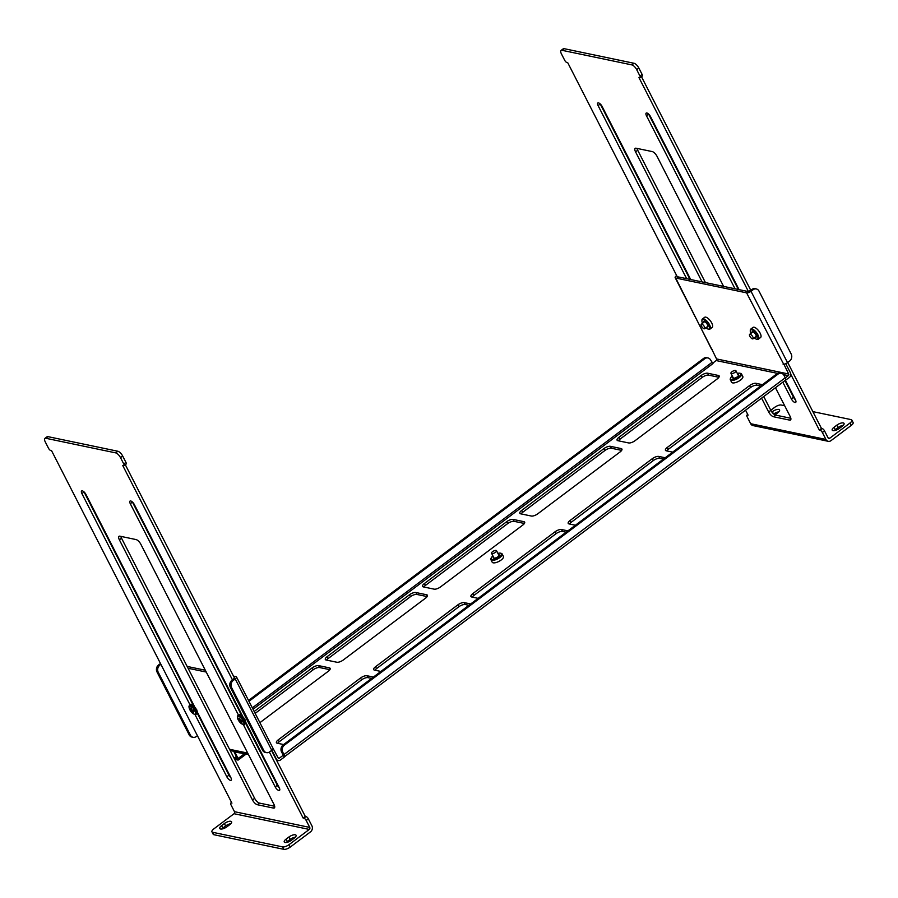 <?xml version="1.0" encoding="UTF-8"?>
<svg xmlns="http://www.w3.org/2000/svg" width="898" height="898" viewBox="0 0 898 898"><rect width="100%" height="100%" fill="white"/><g stroke="black" fill="none" stroke-linecap="round" stroke-linejoin="round"><path stroke-width="1.35" d="M235.377 751.626L234.816 752.053L238.116 758.496A2.2 0.853 53.1 0 1 238.273 760A2.2 0.853 53.1 0 1 237.88 760.056L234.737 759.405L234.12 758.193L237.398 758.832L234.041 751.884A2.2 0.853 53.1 0 1 233.794 751.278M234.816 752.053L248.342 754.331L230.18 750.526M234.12 758.193L236.399 756.486M678.192 278.56L567.761 62.748L567.031 62.591A2.436 0.954 53.1 0 1 564.707 60.301L561.441 53.925A5.085 1.987 53.1 0 1 561.082 50.423L563.237 48.806A5.085 1.987 53.1 0 1 564.135 48.672L634.01 63.275A5.085 1.987 53.1 0 1 638.848 68.035L642.104 74.411A2.436 0.954 53.1 0 1 642.283 76.094L640.128 77.711A2.436 0.954 53.1 0 1 639.69 77.778L638.961 77.621L748.898 292.456M641.475 76.7L750.773 290.301M787.714 362.478L821.468 428.436L822.198 428.582A2.436 0.954 53.1 0 1 824.521 430.872L828.068 437.82A1.459 1.235 -78.2 0 0 829.763 438.213L850.024 422.992A5.085 1.897 -27.1 0 0 851.865 420.118A5.085 1.897 -27.1 0 0 851.08 419.613L812.87 411.632M648.581 114.035A3.817 1.493 -126.9 0 0 648.614 114.113L738.358 289.493M784.964 380.561L793.529 397.298A3.817 1.493 -126.9 0 0 795.46 399.834M637.03 148.406A5.085 1.987 -126.9 0 0 637.703 150.224L705.446 282.612M763.738 396.523L770.821 410.352A5.085 1.987 -126.9 0 0 775.659 415.112L790.846 418.288M600.212 103.932A3.817 1.493 -126.9 0 0 600.246 104L689.99 279.379M561.082 50.423A5.085 1.987 53.1 0 1 561.98 50.299L631.855 64.892A5.085 1.987 53.1 0 1 636.693 69.651L638.848 68.035M850.024 422.992L851.259 425.405L831.009 440.637A4.389 3.693 -78.2 0 1 828.248 441.311L753.007 425.585A4.389 3.693 -78.2 0 1 750.672 423.71L747.114 416.762A2.436 0.954 53.1 0 1 746.945 415.089A2.436 0.954 53.1 0 1 747.372 415.022L748.113 415.179L745.553 410.184M770.776 410.274L774.783 407.265A5.085 1.897 152.9 0 1 781.215 405.02L784.672 405.739M828.248 441.311A4.389 3.693 -78.2 0 1 825.913 439.436L822.366 432.488L824.521 430.872M790.779 374.298L819.313 430.052L820.042 430.209A2.436 0.954 53.1 0 1 822.366 432.488M819.313 430.052L821.468 428.436M642.104 74.411L639.948 76.027A2.436 0.954 53.1 0 1 640.128 77.711M639.948 76.027L636.693 69.651M785.503 380.382L795.415 399.767A3.817 1.493 53.1 0 1 795.695 402.394A3.817 1.493 53.1 0 1 791.374 398.914L782.82 382.189M735.024 288.786L646.459 115.73A3.817 1.493 53.1 0 1 646.19 113.092A3.817 1.493 53.1 0 1 650.5 116.572L739.065 289.639M702.113 281.916L635.548 151.852A5.085 1.987 53.1 0 1 635.189 148.35A5.085 1.987 53.1 0 1 636.087 148.215L652.217 151.582A5.085 1.987 53.1 0 1 657.044 156.342L723.608 286.406M775.457 387.723L790.161 416.47A5.085 1.987 53.1 0 1 790.532 419.972A5.085 1.987 53.1 0 1 789.623 420.107L773.504 416.739A5.085 1.987 53.1 0 1 768.666 411.98L761.583 398.14M686.656 278.683L598.09 105.616A3.817 1.493 53.1 0 1 597.821 102.989A3.817 1.493 53.1 0 1 602.131 106.469L690.697 279.525M851.259 425.405A5.085 1.897 -27.1 0 0 853.1 422.531L851.865 420.118M834.186 430.647A5.085 1.897 152.9 0 1 835.286 429.671L838.07 427.583A5.085 1.897 152.9 0 1 843.301 425.315M773.694 414.012A5.085 1.897 152.9 0 1 778.813 411.834M839.428 428.38A5.085 1.897 152.9 0 1 832.21 430.131A5.085 1.897 152.9 0 1 834.051 427.257L836.835 425.158A5.085 1.897 152.9 0 1 844.041 423.407A5.085 1.897 152.9 0 1 842.212 426.281L839.428 428.38M771.865 412.036L772.336 411.688A5.085 1.897 152.9 0 1 779.554 409.937A5.085 1.897 152.9 0 1 777.713 412.811L774.974 414.865M232.447 679.898L122.779 465.591L123.509 465.748A2.436 0.954 -126.9 0 0 123.946 465.68A2.436 0.954 -126.9 0 0 123.778 464.008L120.512 457.632A5.085 1.987 -126.9 0 0 115.674 452.873L45.809 438.269A5.085 1.987 -126.9 0 0 44.9 438.404A5.085 1.987 -126.9 0 0 45.27 441.906L48.526 448.282A2.436 0.954 -126.9 0 0 50.849 450.56L51.579 450.717L231.931 803.149L231.201 802.992A2.436 0.954 -126.9 0 0 230.764 803.059A2.436 0.954 -126.9 0 0 230.943 804.743L234.49 811.691L309.743 827.417L306.184 820.469A2.436 0.954 -126.9 0 0 303.861 818.179L303.131 818.033L269.378 752.053M190.163 705.132L81.909 493.597A3.817 1.493 53.1 0 1 81.639 490.959A3.817 1.493 53.1 0 1 85.95 494.439L194.563 706.681M197.459 712.327L230.865 777.623A3.817 1.493 53.1 0 1 231.145 780.261A3.817 1.493 53.1 0 1 226.824 776.781L194.922 714.426M252.484 799.95L119.378 539.821A5.085 1.987 53.1 0 1 119.007 536.319A5.085 1.987 53.1 0 1 119.917 536.185L136.036 539.563A5.085 1.987 53.1 0 1 140.874 544.311L273.991 804.44A5.085 1.987 53.1 0 1 274.35 807.942A5.085 1.987 53.1 0 1 273.441 808.077L257.322 804.709A5.085 1.987 53.1 0 1 252.484 799.95L254.639 798.333A5.085 1.987 -126.9 0 0 259.477 803.093L274.665 806.258M245.828 722.441L279.244 787.737A3.817 1.493 53.1 0 1 279.514 790.363A3.817 1.493 53.1 0 1 275.203 786.895L243.291 724.54M238.531 715.235L130.289 503.699A3.817 1.493 53.1 0 1 130.008 501.073A3.817 1.493 53.1 0 1 134.33 504.553L242.943 716.795M123.946 465.68L126.102 464.064A2.436 0.954 -126.9 0 0 125.933 462.38L122.667 456.004A5.085 1.987 -126.9 0 0 117.829 451.245L47.964 436.653A5.085 1.987 -126.9 0 0 47.055 436.787L44.9 438.404M303.131 818.033L305.286 816.405L271.533 750.447M235.029 679.124L125.293 464.67M309.743 827.417A1.459 1.235 -78.2 0 1 309.282 829.426L234.041 813.711L213.78 828.933A5.085 1.897 -27.1 0 0 211.939 831.806L213.174 834.231A5.085 1.897 -27.1 0 0 213.96 834.725L283.824 849.328A5.085 1.897 -27.1 0 0 290.256 847.072L310.517 831.851A4.389 3.693 101.8 0 0 311.898 825.79L308.34 818.841A2.436 0.954 -126.9 0 0 306.016 816.563L305.286 816.405M309.282 829.426L289.021 844.659A5.085 1.897 152.9 0 1 282.589 846.904L283.824 849.328M234.041 813.711A1.459 1.235 101.8 0 0 234.49 811.691M84.03 491.902A3.817 1.493 -126.9 0 0 84.064 491.981L193.407 705.637M197.257 713.169L228.979 775.165A3.817 1.493 -126.9 0 0 230.909 777.702M120.848 536.387A5.085 1.987 -126.9 0 0 121.533 538.205L254.639 798.333M132.399 502.016A3.817 1.493 -126.9 0 0 132.444 502.083L241.775 715.751A4.31 1.684 53.1 0 1 241.719 714.415M245.625 723.283L277.359 785.267A3.817 1.493 -126.9 0 0 279.278 787.804M221.739 829.034A5.085 1.897 152.9 0 1 222.827 828.057L225.611 825.969A5.085 1.897 152.9 0 1 230.853 823.702M286.226 842.504A5.085 1.897 152.9 0 1 287.326 841.527L290.11 839.439A5.085 1.897 152.9 0 1 295.341 837.172M211.939 831.806A5.085 1.897 -27.1 0 0 212.725 832.311L282.589 846.904M224.377 823.545A5.085 1.897 152.9 0 1 231.594 821.793A5.085 1.897 152.9 0 1 229.753 824.667L226.97 826.766A5.085 1.897 152.9 0 1 219.763 828.517A5.085 1.897 152.9 0 1 221.593 825.644L224.377 823.545L225.611 825.969M286.092 839.114L288.875 837.026A5.085 1.897 152.9 0 1 296.082 835.275A5.085 1.897 152.9 0 1 294.252 838.148L291.468 840.236A5.085 1.897 152.9 0 1 284.251 841.987A5.085 1.897 152.9 0 1 286.092 839.114L287.326 841.527M752.816 336.873A2.806 1.089 53.1 0 1 753.018 338.804A2.806 1.089 53.1 0 1 750.459 337.221A2.806 1.089 53.1 0 1 749.65 334.325A2.806 1.089 53.1 0 1 752.816 336.873M704.447 326.771A2.806 1.089 53.1 0 1 704.649 328.702A2.806 1.089 53.1 0 1 702.09 327.119A2.806 1.089 53.1 0 1 701.271 324.212A2.806 1.089 53.1 0 1 704.447 326.771M240.047 714.988L243.942 718.03L245.693 722.497M241.618 720.241L242.269 721.521L240.967 721.453L242.056 723.002L239.261 720.892L238.61 719.612L239.497 720.005L238.834 718.131L239.643 718.299L240.316 720.174L241.618 720.241L242.269 721.521M241.865 720.768L240.967 721.453M240.069 719.567L239.497 720.005M240.294 720.117L239.261 720.892M241.528 720.241L240.148 721.274M191.678 704.874L195.573 707.927L197.324 712.383M193.25 710.138L193.901 711.407L192.587 711.339L193.676 712.9L190.892 710.778L190.455 708.028L191.274 708.196L191.936 710.071L193.25 710.138L193.901 711.407M193.497 710.666L192.587 711.339M191.701 709.465L191.128 709.891M191.914 710.015L190.892 710.778M193.16 710.138L191.779 711.171M495.528 552.292A2.806 1.044 152.9 0 1 491.554 553.258A2.806 1.044 152.9 0 1 493.563 551.046A2.806 1.044 152.9 0 1 496.538 550.71A2.806 1.044 152.9 0 1 495.528 552.292M734.934 372.356A2.806 1.044 152.9 0 1 730.95 373.321A2.806 1.044 152.9 0 1 732.97 371.11A2.806 1.044 152.9 0 1 735.945 370.762A2.806 1.044 152.9 0 1 734.934 372.356M284.363 745.172A5.085 4.277 101.8 0 0 282.769 752.176L283.97 754.533A3.491 1.358 53.1 0 1 284.228 756.935L785.469 380.191A3.491 1.358 -126.9 0 0 785.222 377.777L784.021 375.431A5.085 4.277 101.8 0 0 781.316 373.265A5.085 4.277 101.8 0 0 778.128 374.051L284.363 745.172L283.139 744.913A5.085 4.277 101.8 0 0 281.545 751.929L284.228 757.16L280.412 760.034A3.491 2.941 -78.2 0 1 276.36 759.079L275.899 758.978M785.739 363.645L790.386 372.715A3.491 2.941 101.8 0 1 789.286 377.542L785.245 380.359M621.652 450.381L611.37 448.237A5.085 1.897 -27.1 0 0 604.938 450.482L522.647 512.331A5.085 1.897 -27.1 0 0 521.087 513.892M427.134 596.586L416.852 594.431A5.085 1.897 -27.1 0 0 410.431 596.687L328.14 658.537A5.085 1.897 -27.1 0 0 326.569 660.097M663.398 459.103L659.738 458.339A5.085 1.897 -27.1 0 0 653.317 460.584L571.016 522.445A5.085 1.897 -27.1 0 0 569.455 524.005M468.891 605.308L465.231 604.545A5.085 1.897 -27.1 0 0 458.799 606.79L376.509 668.651A5.085 1.897 -27.1 0 0 374.949 670.2M371.626 678.405L367.967 677.642A5.085 1.897 -27.1 0 0 361.546 679.887L279.244 741.748A5.085 1.897 -27.1 0 0 277.684 743.308M566.144 532.2L562.485 531.436A5.085 1.897 -27.1 0 0 556.053 533.693L473.762 595.542A5.085 1.897 -27.1 0 0 472.202 597.103M760.651 386.005L757.003 385.242A5.085 1.897 -27.1 0 0 750.571 387.487L668.28 449.348A5.085 1.897 -27.1 0 0 666.709 450.897M329.88 669.684L319.598 667.54A5.085 1.897 -27.1 0 0 313.178 669.785L255.155 713.394M524.398 523.478L514.116 521.334A5.085 1.897 -27.1 0 0 507.684 523.579L425.394 585.44A5.085 1.897 -27.1 0 0 423.834 587M718.905 377.283L708.623 375.128A5.085 1.897 -27.1 0 0 702.202 377.385L619.901 439.234A5.085 1.897 -27.1 0 0 618.34 440.795M783.875 364.184L788.68 374.006A1.179 0.988 -78.2 0 1 788.309 375.633L785.279 377.901M712.541 363.297L716.177 360.558A1.179 0.988 101.8 0 0 716.548 358.931L711.744 349.12M712.945 363.544L710.666 360.098A5.085 4.277 -78.2 0 0 707.961 357.943L706.737 357.685A5.085 4.277 -78.2 0 0 703.549 358.459L704.784 358.717A5.085 4.277 -78.2 0 1 707.961 357.943M283.24 755.252L279.435 758.114A1.179 0.988 -78.2 0 1 278.066 757.789L272.97 748.202M271.836 750.223L276.36 759.079M621.865 449.988L621.135 448.562A5.085 1.897 152.9 0 1 621.921 449.056A5.085 1.897 152.9 0 1 620.091 451.941L537.79 513.791A5.085 1.897 152.9 0 1 531.369 516.047L520.615 513.802A5.085 1.897 152.9 0 1 519.83 513.297A5.085 1.897 152.9 0 1 521.671 510.423L522.647 512.331M604.938 450.482L603.961 448.573L521.671 510.423M603.961 448.573A5.085 1.897 152.9 0 1 610.393 446.317L611.37 448.237M621.135 448.562L610.393 446.317M427.358 596.193L426.629 594.768A5.085 1.897 152.9 0 1 427.414 595.262A5.085 1.897 152.9 0 1 425.573 598.135L343.283 659.996A5.085 1.897 152.9 0 1 336.851 662.241L326.097 659.996A5.085 1.897 152.9 0 1 325.323 659.502A5.085 1.897 152.9 0 1 327.153 656.629L328.14 658.537M410.431 596.687L409.454 594.768L327.153 656.629M409.454 594.768A5.085 1.897 152.9 0 1 415.875 592.523L416.852 594.431M426.629 594.768L415.875 592.523M653.317 460.584L652.33 458.676L570.039 520.526A5.085 1.897 152.9 0 0 568.21 523.411A5.085 1.897 152.9 0 0 568.984 523.904L575.405 525.24M652.33 458.676A5.085 1.897 152.9 0 1 658.762 456.431L659.738 458.339M665.182 457.767L658.762 456.431M458.799 606.79L457.823 604.882L375.532 666.731A5.085 1.897 152.9 0 0 373.691 669.605A5.085 1.897 152.9 0 0 374.477 670.11L380.887 671.446M457.823 604.882A5.085 1.897 152.9 0 1 464.255 602.625L465.231 604.545M470.664 603.972L464.255 602.625M361.546 679.887L360.569 677.979L278.268 739.829A5.085 1.897 152.9 0 0 276.438 742.713A5.085 1.897 152.9 0 0 277.213 743.207L283.633 744.543M360.569 677.979A5.085 1.897 152.9 0 1 366.99 675.734L367.967 677.642M373.411 677.07L366.99 675.734M556.053 533.693L555.076 531.773L472.786 593.634A5.085 1.897 152.9 0 0 470.945 596.508A5.085 1.897 152.9 0 0 471.731 597.002L478.14 598.349M555.076 531.773A5.085 1.897 152.9 0 1 561.508 529.528L562.485 531.436M567.918 530.864L561.508 529.528M750.571 387.487L749.594 385.579L667.293 447.429A5.085 1.897 152.9 0 0 665.463 450.302A5.085 1.897 152.9 0 0 666.249 450.807L672.658 452.143M749.594 385.579A5.085 1.897 152.9 0 1 756.015 383.323L757.003 385.242M762.436 384.67L756.015 383.323M313.178 669.785L312.19 667.876L254.179 711.485M312.19 667.876A5.085 1.897 152.9 0 1 318.622 665.62L319.598 667.54M330.094 669.291L329.375 667.865L318.622 665.62M329.375 667.865A5.085 1.897 152.9 0 1 330.15 668.359A5.085 1.897 152.9 0 1 328.32 671.244L259.904 722.665M524.612 523.085L523.882 521.671A5.085 1.897 152.9 0 1 524.668 522.165A5.085 1.897 152.9 0 1 522.827 525.038L440.536 586.899A5.085 1.897 152.9 0 1 434.104 589.144L423.362 586.899A5.085 1.897 152.9 0 1 422.576 586.405A5.085 1.897 152.9 0 1 424.417 583.52L425.394 585.44M507.684 523.579L506.708 521.671L424.417 583.52M506.708 521.671A5.085 1.897 152.9 0 1 513.14 519.414L514.116 521.334M523.882 521.671L513.14 519.414M719.13 376.891L718.4 375.465A5.085 1.897 152.9 0 1 719.186 375.959A5.085 1.897 152.9 0 1 717.345 378.833L635.054 440.694A5.085 1.897 152.9 0 1 628.622 442.939L617.869 440.694A5.085 1.897 152.9 0 1 617.094 440.2A5.085 1.897 152.9 0 1 618.924 437.326L619.901 439.234M702.202 377.385L701.215 375.465L618.924 437.326M701.215 375.465A5.085 1.897 152.9 0 1 707.646 373.22L708.623 375.128M718.4 375.465L707.646 373.22M677.418 276.752L748.303 291.569M711.586 349.232L675.711 278.032L746.597 292.849L783.718 364.307M783.09 364.173L783.09 364.173A3.491 1.302 -27.1 0 0 787.512 362.624L789.611 361.052A5.085 4.277 101.8 0 0 791.205 354.048L759.001 291.109A5.085 4.277 101.8 0 0 756.296 288.943A5.085 4.277 101.8 0 0 753.108 289.728L751.02 291.3A3.491 1.302 152.9 0 1 746.597 292.849M248.533 700.462L703.549 358.459M241.607 715.425A4.333 1.684 53.1 0 1 241.674 714.325M221.705 675.296L220.998 675.15M206.248 672.063L188.086 668.269M173.325 665.182L172.629 665.036M193.238 705.312A4.333 1.684 53.1 0 1 193.306 704.223M236.522 676.98A3.491 1.302 152.9 0 1 235.254 678.955L233.166 680.538A5.085 4.277 101.8 0 0 231.572 687.542L263.776 750.47A5.085 4.277 101.8 0 0 266.47 752.636A5.085 4.277 101.8 0 0 269.658 751.862L271.757 750.279A3.491 1.302 -27.1 0 0 273.014 748.303L236.522 676.98A3.491 1.302 152.9 0 0 235.983 676.643L233.491 676.115M220.762 673.455L220.055 673.309M205.305 670.222L187.143 666.428M172.394 663.353L171.686 663.207M781.316 373.265L780.093 373.007A5.085 4.277 101.8 0 0 776.905 373.793L778.128 374.051M283.139 744.913L776.905 373.793M756.296 288.943L755.072 288.685A5.085 4.277 101.8 0 0 751.884 289.47L748.449 291.581M675.711 278.032A3.491 1.302 152.9 0 1 675.173 277.695A3.491 1.302 152.9 0 1 676.441 275.72L676.654 275.551M675.173 277.695L711.676 349.019A3.491 1.302 -27.1 0 0 712.215 349.356M704.784 358.717L248.971 701.316M234.457 678.035L231.931 680.28A5.085 4.277 101.8 0 0 230.337 687.284L262.542 750.223A5.085 4.277 101.8 0 0 265.247 752.378L266.47 752.636M160.91 664.374L158.587 664.947L160.484 663.521M197.414 735.698L196.303 736.528A5.085 4.277 -78.2 0 1 193.126 737.314A5.085 4.277 -78.2 0 1 190.421 735.148L158.216 672.209A5.085 4.277 -78.2 0 1 159.81 665.205M193.126 737.314L191.891 737.056A5.085 4.277 -78.2 0 1 189.197 734.89L156.993 671.951A5.085 4.277 -78.2 0 1 158.587 664.947M193.44 705.66A4.31 1.684 53.1 0 1 193.351 704.313M750.313 330.587A6.297 2.458 53.1 0 1 750.301 330.195A6.297 2.458 53.1 0 1 750.773 329.106A6.297 2.458 53.1 0 1 757.901 334.831A6.297 2.458 53.1 0 1 758.35 339.175A6.297 2.458 53.1 0 1 757.16 339.332A6.297 2.458 53.1 0 1 756.79 339.208M758.35 339.175L760.595 337.491A6.297 2.458 -126.9 0 0 760.135 333.147A6.297 2.458 -126.9 0 0 753.018 327.411L750.773 329.106M750.885 333.394A5.691 2.223 53.1 0 1 750.268 330.913A5.691 2.223 53.1 0 1 752.917 330.296A5.691 2.223 53.1 0 1 757.126 335.1A5.691 2.223 53.1 0 1 756.464 339.163A5.691 2.223 53.1 0 1 754.253 337.873M751.873 332.653A3.334 1.302 53.1 0 1 752.737 331.732A3.334 1.302 53.1 0 1 755.151 333.697A3.334 1.302 53.1 0 1 756.374 336.559A3.334 1.302 53.1 0 1 755.24 337.143M701.933 320.485A6.297 2.458 53.1 0 1 701.933 320.092A6.297 2.458 53.1 0 1 702.404 318.992A6.297 2.458 53.1 0 1 709.521 324.728A6.297 2.458 53.1 0 1 709.981 329.072A6.297 2.458 53.1 0 1 708.791 329.218A6.297 2.458 53.1 0 1 708.421 329.106M709.981 329.072L712.226 327.377A6.297 2.458 -126.9 0 0 711.766 323.044A6.297 2.458 -126.9 0 0 704.649 317.308L702.404 318.992M702.517 323.28A5.691 2.223 53.1 0 1 701.899 320.811A5.691 2.223 53.1 0 1 704.548 320.182A5.691 2.223 53.1 0 1 708.758 324.997A5.691 2.223 53.1 0 1 708.095 329.05A5.691 2.223 53.1 0 1 705.884 327.77M703.493 322.55A3.334 1.302 53.1 0 1 704.369 321.619A3.334 1.302 53.1 0 1 706.782 323.583A3.334 1.302 53.1 0 1 707.994 326.445A3.334 1.302 53.1 0 1 706.872 327.029M740.221 373.344A6.297 2.357 152.9 0 1 740.625 373.4A6.297 2.357 152.9 0 1 741.535 374.006A6.297 2.357 152.9 0 1 739.256 377.575A6.297 2.357 152.9 0 1 730.31 379.753A6.297 2.357 152.9 0 1 730.355 378.664A6.297 2.357 152.9 0 1 730.534 378.305M730.31 379.753L731.601 382.267A6.297 2.357 -27.1 0 0 740.536 380.09A6.297 2.357 -27.1 0 0 742.814 376.52L741.535 374.006M737.314 373.445A5.691 2.133 152.9 0 1 739.907 373.242A5.691 2.133 152.9 0 1 738.672 377.003A5.691 2.133 152.9 0 1 732.802 379.54A5.691 2.133 152.9 0 1 730.635 377.979A5.691 2.133 152.9 0 1 732.319 376.004M737.853 374.5A3.334 1.246 152.9 0 1 738.605 375.431A3.334 1.246 152.9 0 1 736.225 377.486A3.334 1.246 152.9 0 1 733.172 378.215A3.334 1.246 152.9 0 1 732.858 377.048M500.826 553.28A6.297 2.357 152.9 0 1 501.219 553.348A6.297 2.357 152.9 0 1 502.128 553.943A6.297 2.357 152.9 0 1 499.849 557.512A6.297 2.357 152.9 0 1 490.914 559.69A6.297 2.357 152.9 0 1 490.948 558.601A6.297 2.357 152.9 0 1 491.127 558.242M490.914 559.69L492.194 562.204A6.297 2.357 -27.1 0 0 501.14 560.026A6.297 2.357 -27.1 0 0 503.419 556.468L502.128 553.943M497.919 553.393A5.691 2.133 152.9 0 1 500.512 553.179A5.691 2.133 152.9 0 1 499.266 556.94A5.691 2.133 152.9 0 1 493.406 559.488A5.691 2.133 152.9 0 1 491.228 557.927A5.691 2.133 152.9 0 1 492.923 555.941M498.446 554.436A3.334 1.246 152.9 0 1 499.209 555.368A3.334 1.246 152.9 0 1 496.83 557.422A3.334 1.246 152.9 0 1 493.777 558.152A3.334 1.246 152.9 0 1 493.462 556.996M244.671 753.568L238.116 758.496M561.98 50.299L564.135 48.672M828.102 437.865L829.763 438.213M822.198 428.582L820.042 430.209M634.01 63.275L631.855 64.892M646.459 115.73L648.614 114.113M793.529 397.298L791.374 398.914M789.623 420.107L790.914 419.142M773.504 416.739L775.659 415.112M768.666 411.98L770.821 410.352M635.548 151.852L637.703 150.224M600.246 104L598.09 105.616M825.913 439.436L750.672 423.71M838.07 427.583L836.835 425.158M835.286 429.671L834.051 427.257M773.391 413.742L772.336 411.688M120.512 457.632L122.667 456.004M117.829 451.245L115.674 452.873M123.778 464.008L125.933 462.38M306.184 820.469L308.34 818.841M306.016 816.563L303.861 818.179M289.021 844.659L290.256 847.072M45.809 438.269L47.964 436.653M84.064 491.981L81.909 493.597M228.979 775.165L226.824 776.781M121.533 538.205L119.378 539.821M259.477 803.093L257.322 804.709M274.732 807.111L273.441 808.077M132.444 502.083L130.289 503.699M277.359 785.267L275.203 786.895M213.96 834.725L212.725 832.311M222.827 828.057L221.593 825.644M290.11 839.439L288.875 837.026M244.896 719.96A5.41 2.11 53.1 0 1 245.289 723.687C246.086 724.057 246.007 722.744 245.042 719.736C240.877 714.853 238.789 713.293 238.789 715.044A5.41 2.11 53.1 0 1 244.896 719.96M238.789 715.044L238.06 715.594A5.41 2.11 53.1 0 1 244.166 720.51A5.41 2.11 53.1 0 1 244.559 724.237L245.289 723.687M243.257 720.881A4.782 1.863 53.1 0 1 241.214 723.507A4.782 1.863 53.1 0 1 237.712 716.671A4.782 1.863 53.1 0 1 243.257 720.881M196.527 709.858A5.41 2.11 53.1 0 1 196.909 713.584C197.717 713.955 197.627 712.63 196.673 709.633C192.509 704.75 190.421 703.179 190.421 704.941A5.41 2.11 53.1 0 1 196.527 709.858M190.421 704.941L189.691 705.48A5.41 2.11 53.1 0 1 195.798 710.408A5.41 2.11 53.1 0 1 196.191 714.135L196.909 713.584M194.888 710.778A4.782 1.863 53.1 0 1 192.846 713.405A4.782 1.863 53.1 0 1 189.343 706.558A4.782 1.863 53.1 0 1 194.888 710.778M785.222 377.777L283.97 754.533M263.159 756.318L262.463 756.172M247.702 753.085L229.551 749.291M214.79 746.216L214.094 746.058M570.039 520.526L571.016 522.445M375.532 666.731L376.509 668.651M278.268 739.829L279.244 741.748M472.786 593.634L473.762 595.542M667.293 447.429L668.28 449.348M281.545 751.929L282.769 752.176M716.177 360.558L777.556 373.377M783.494 374.623L788.309 375.633M253.045 709.263L712.99 363.555M279.435 758.114L278.088 757.833M788.68 374.006L716.548 358.931M751.884 289.47L753.108 289.728M252.327 707.86L711.867 362.455M787.512 362.624L751.02 291.3M233.166 680.538L231.931 680.28M235.254 678.955L271.757 750.279M230.337 687.284L231.572 687.542M263.776 750.47L262.542 750.223M156.993 671.951L158.216 672.209M190.421 735.148L189.197 734.89M238.273 760L246.366 753.916M747.753 414.483L746.945 415.089M230.764 803.059L231.572 802.453M752.995 331.811L749.65 334.325M756.363 336.301L753.018 338.804M704.616 321.709L701.271 324.212M707.994 326.187L704.649 328.702M238.06 715.594C237.094 715.785 237.128 717.188 238.161 719.792C242.134 724.473 244.267 725.954 244.559 724.237M189.691 705.48C188.715 705.682 188.748 707.085 189.792 709.678C193.766 714.359 195.887 715.841 196.191 714.135M499.064 555.638L496.538 550.71M494.068 558.197L491.554 553.258M738.47 375.701L735.945 370.762M733.475 378.249L730.95 373.321M214.723 747.293L215.419 747.439M263.092 757.407L263.799 757.553M276.528 760.213L278.223 760.561M756.464 339.163L757.16 339.332M750.268 330.913L750.301 330.195M708.095 329.05L708.791 329.218M701.899 320.811L701.933 320.092M730.635 377.979L730.355 378.664M739.907 373.242L740.625 373.4M491.228 557.927L490.948 558.601M500.512 553.179L501.219 553.348"/></g></svg>
